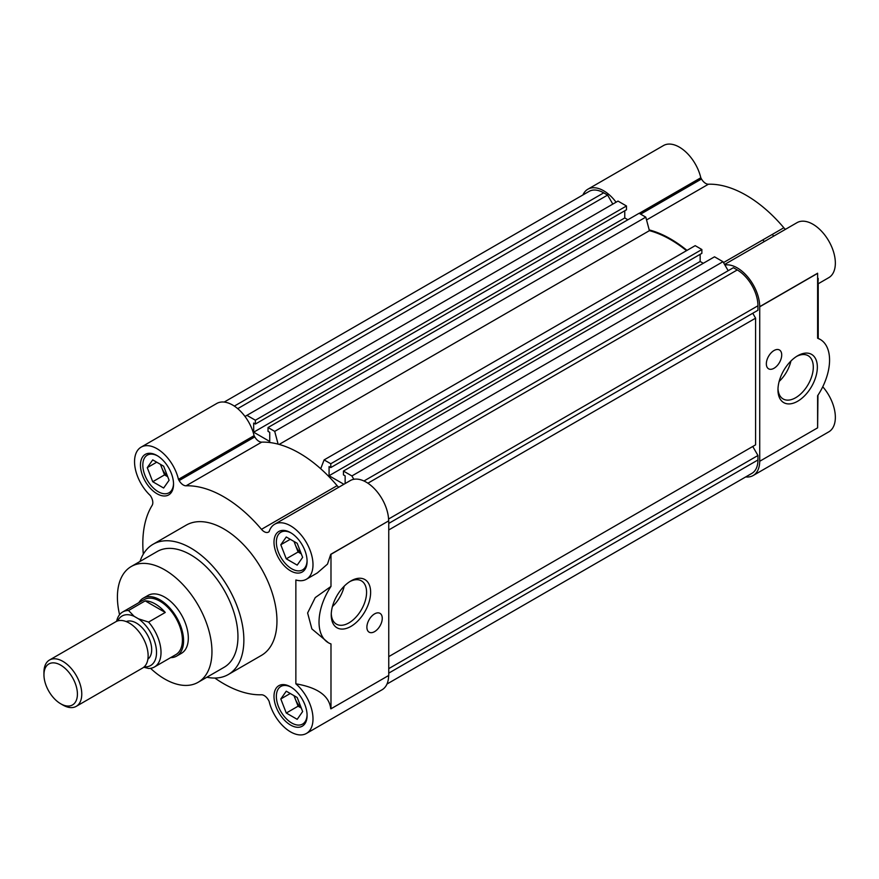 <?xml version="1.0" encoding="UTF-8"?>
<svg xmlns="http://www.w3.org/2000/svg" width="879" height="879" viewBox="0 0 879 879"><rect width="100%" height="100%" fill="white"/><g stroke="black" fill="none" stroke-linecap="round" stroke-linejoin="round"><path stroke-width="1.32" d="M138.86 602.642A33.424 19.294 60 0 1 143.244 598.181L147.969 595.457A33.424 19.294 60 0 1 164.681 597.116A33.424 19.294 60 0 1 186.524 626.573A33.424 19.294 60 0 1 181.393 653.35L176.668 656.086A33.424 19.294 60 0 1 170.614 657.646M198.105 682.302L224.112 667.293A66.848 38.599 -120 0 0 234.352 613.718A66.848 38.599 -120 0 0 190.688 554.814A66.848 38.599 -120 0 0 157.253 551.496L131.257 566.505A66.848 38.599 60 0 1 164.681 569.823A66.848 38.599 60 0 1 208.356 628.727A66.848 38.599 60 0 1 198.105 682.302A66.848 38.599 60 0 1 164.681 678.995A66.848 38.599 60 0 1 150.551 668.326M228.287 674.534L261.382 655.426A75.209 43.423 -120 0 0 272.908 595.16A75.209 43.423 -120 0 0 223.771 528.883A75.209 43.423 -120 0 0 186.172 525.159L153.078 544.266A75.209 43.423 60 0 1 190.688 547.991A75.209 43.423 60 0 1 239.813 614.256A75.209 43.423 60 0 1 228.287 674.534A75.209 43.423 60 0 1 206.884 677.237M388.749 520.961L388.749 675.446L330.987 708.793L330.987 643.933A45.126 26.051 -60 0 1 328.372 642.747A45.126 26.051 -60 0 1 330.987 586.425L330.987 554.319L388.639 520.895A31.754 18.338 60 0 0 374.718 489.021A31.754 18.338 60 0 0 350.303 480.571L274.666 524.236A31.754 18.338 60 0 0 269.095 531.685L268.403 532.125A8.361 4.824 60 0 1 264.227 531.707A8.361 4.824 60 0 1 261.481 529.334L337.107 485.669A8.361 4.824 -120 0 0 338.723 487.252M254.778 436.918A8.361 4.824 -120 0 0 258.953 441.335A8.361 4.824 -120 0 0 261.711 442.137L186.073 485.801A8.361 4.824 60 0 1 183.315 484.999A8.361 4.824 60 0 1 179.14 480.582L254.778 436.918L254.141 435.819L178.503 479.494L179.14 480.582M330.987 708.793L330.746 708.793C329.284 695.86 317.66 687.543 295.86 683.818A31.754 18.338 60 0 1 312.166 711.43A31.754 18.338 60 0 1 306.419 733.449A31.754 18.338 60 0 1 290.542 731.866A31.754 18.338 60 0 1 269.095 701.233L268.403 699.992A8.361 4.824 60 0 0 261.481 694.784A114.49 66.101 60 0 1 223.771 683.763A114.49 66.101 60 0 1 214.85 678.05M350.941 580.92A27.842 16.075 120 0 0 350.93 580.931A27.842 16.075 120 0 0 331.24 615.036A27.842 16.075 120 0 0 350.941 626.397A27.842 16.075 120 0 0 370.63 592.292A27.842 16.075 120 0 0 350.941 580.92L350.941 580.92M331.273 613.817A24.986 14.427 120 0 0 336.415 624.134A24.986 14.427 120 0 0 348.908 622.892A24.986 14.427 120 0 0 365.235 600.873A24.986 14.427 120 0 0 361.401 580.854A24.986 14.427 120 0 0 349.897 581.557M374.575 613.894A10.867 6.274 120 0 0 367.477 623.475A10.867 6.274 120 0 0 369.136 632.177A10.867 6.274 120 0 0 374.575 631.638A10.867 6.274 120 0 0 381.673 622.068A10.867 6.274 120 0 0 380.003 613.355A10.867 6.274 120 0 0 374.575 613.894M157 455.531A23.403 13.515 -120 0 0 145.299 454.377A23.403 13.515 -120 0 0 141.717 473.122A23.403 13.515 -120 0 0 157 493.745A23.403 13.515 -120 0 0 168.702 494.899A23.403 13.515 -120 0 0 172.284 476.154A23.403 13.515 -120 0 0 157 455.531M290.542 686.84A23.403 13.515 -120 0 0 278.841 685.675A23.403 13.515 -120 0 0 275.259 704.431A23.403 13.515 -120 0 0 290.542 725.043A23.403 13.515 -120 0 0 302.244 726.208A23.403 13.515 -120 0 0 305.826 707.452A23.403 13.515 -120 0 0 290.542 686.84M290.542 532.63A23.403 13.515 -120 0 0 278.841 531.476A23.403 13.515 -120 0 0 275.259 550.221A23.403 13.515 -120 0 0 290.542 570.845A23.403 13.515 -120 0 0 302.244 571.998A23.403 13.515 -120 0 0 305.826 553.254A23.403 13.515 -120 0 0 290.542 532.63M173.537 483.494A21.722 12.548 60 0 1 169.043 492.767A21.722 12.548 60 0 1 158.187 491.691A21.722 12.548 60 0 1 143.991 472.55A21.722 12.548 60 0 1 147.32 455.135A21.722 12.548 60 0 1 157.605 455.893M307.079 714.792A21.722 12.548 60 0 1 302.596 724.076A21.722 12.548 60 0 1 291.729 722.999A21.722 12.548 60 0 1 277.533 703.859A21.722 12.548 60 0 1 280.862 686.444A21.722 12.548 60 0 1 291.147 687.202M307.079 560.593A21.722 12.548 60 0 1 302.596 569.878A21.722 12.548 60 0 1 291.729 568.801A21.722 12.548 60 0 1 277.533 549.65A21.722 12.548 60 0 1 280.862 532.234A21.722 12.548 60 0 1 291.147 532.993M294.388 695.882A13.372 7.724 -120 0 0 295.355 699.168A13.372 7.724 -120 0 0 301.09 707.562M119.577 614.685A66.848 38.599 60 0 1 131.257 566.505M140.025 561.439A75.209 43.423 60 0 1 153.078 544.266M388.639 675.511A31.754 18.338 60 0 1 382.057 689.773L306.419 733.449M143.31 554.133A114.49 66.101 60 0 1 152.133 505.392A8.361 4.824 60 0 0 151.089 496.789L150.353 495.569A31.754 18.338 60 0 1 141.123 447.136L216.761 403.472A31.754 18.338 60 0 1 254.086 435.676L254.141 435.819M261.711 442.137A114.49 66.101 60 0 1 337.107 485.669M274.666 524.236A31.754 18.338 60 0 1 306.419 542.574A31.754 18.338 60 0 1 306.419 579.239A31.754 18.338 60 0 1 295.86 579.997L295.86 683.818M306.419 579.239L317.352 572.921L327.504 564.087L330.746 554.319L388.639 520.895M186.073 485.801A114.49 66.101 60 0 1 261.481 529.334M141.123 447.136A31.754 18.338 60 0 1 178.448 479.341L178.503 479.494M330.987 586.425L315.231 597.599L307.617 612.993L311.88 628.924L328.372 642.747M332.427 606.576A24.986 14.427 120 0 0 344.205 586.183M147.265 467.65L152.726 481.725L163.637 488.021L169.098 480.264L163.637 466.189L152.726 459.882L147.265 467.65L156.726 462.189M280.808 698.959L286.268 713.023L297.19 719.33L302.64 711.561L297.19 697.497L286.268 691.191L280.808 698.959L290.268 693.498M280.808 544.749L286.268 558.824L297.19 565.12L302.64 557.363L297.19 543.288L286.268 536.992L280.808 544.749L290.268 539.299M167.735 476.737L164.538 474.902L152.726 481.725M164.538 474.902L160.45 464.343M301.277 708.045L298.091 706.2L286.268 713.023M298.091 706.2L293.993 695.652M301.277 553.847L298.091 552.001L286.268 558.824M298.091 552.001L293.993 541.442M160.846 464.573A13.372 7.724 -120 0 0 161.813 467.859A13.372 7.724 -120 0 0 167.548 476.264M294.388 541.673A13.372 7.724 -120 0 0 295.355 544.969A13.372 7.724 -120 0 0 301.09 553.363M278.116 444.137L274.709 431.38L268.029 427.524L639.121 213.278L645.79 217.135L649.405 230.661A113.655 65.617 60 0 1 670.49 239.582A113.655 65.617 60 0 1 686.499 250.68M649.405 230.661L279.148 444.422M345.139 483.549L345.139 475.869L343.436 474.88L343.436 471.056L351.897 475.946L353.83 479.286M320.703 468.738L324.109 459.904L330.79 463.749L330.79 467.573L329.076 466.584L329.076 475.726L343.876 484.274M268.029 427.524L268.029 431.347L269.743 432.336L269.743 441.478L253.668 432.193L624.76 217.948L627.892 219.761M244.988 416.448L246.922 415.338L255.382 420.228L255.382 424.041L253.668 423.052L253.668 432.193M224.2 402.066L589.095 191.391A29.249 16.888 60 0 1 603.719 192.842L607.609 195.083L612.806 204.093M246.922 415.338L618.014 201.093L626.474 205.983L626.474 209.795L255.382 424.041M624.76 210.784L624.76 217.948M324.109 459.904L695.19 245.659L701.871 249.515L701.871 253.328L330.79 467.573M700.156 254.317L700.156 261.481L703.288 263.293M343.436 471.056L714.517 256.811L722.977 261.7L728.186 270.699M363.961 480.989L733.383 267.699L737.272 269.941A29.249 16.888 60 0 1 757.951 305.771L757.951 310.254L388.749 523.412L752.754 313.254L755.588 318.165L755.588 444.84L388.749 656.624L752.754 446.477L757.951 455.487L757.951 459.97A29.249 16.888 60 0 1 751.886 473.363L386.991 684.038M757.951 455.487L388.749 668.633M388.749 529.96L755.588 318.165M351.897 475.946L722.977 261.7M329.076 475.726L700.156 261.481M701.871 249.515L330.79 463.749M274.709 431.38L645.79 217.135M626.474 205.983L255.382 420.228M237.715 408.647L607.609 195.083M724.911 265.04A31.754 18.338 60 0 1 737.272 267.897A31.754 18.338 60 0 1 759.72 306.65L817.613 273.226C817.635 285.334 817.844 287.059 818.217 278.423M817.844 283.972L828.776 277.654A31.754 18.338 -120 0 0 833.644 252.218A31.754 18.338 -120 0 0 812.899 224.233A31.754 18.338 -120 0 0 797.022 222.662L724.582 264.48M649.196 229.902A114.49 66.101 60 0 1 670.49 238.901A114.49 66.101 60 0 1 686.993 250.394M723.494 262.59L783.837 227.76A114.49 66.101 -120 0 0 746.128 195.237A114.49 66.101 -120 0 0 708.43 184.216L646.548 219.948M582.92 194.962A31.754 18.338 60 0 1 587.842 189.227A31.754 18.338 60 0 1 603.719 190.798A31.754 18.338 60 0 1 616.08 202.203M639.209 213.333L700.805 177.767A31.754 18.338 -120 0 0 679.357 147.134A31.754 18.338 -120 0 0 663.48 145.551L587.842 189.227M797.66 355.764L797.66 355.764A27.842 16.075 120 0 0 777.97 389.869A27.842 16.075 120 0 0 797.66 401.242A27.842 16.075 120 0 0 817.349 367.136A27.842 16.075 120 0 0 797.66 355.764L797.66 355.764M777.992 388.65A24.986 14.427 120 0 0 783.145 398.967A24.986 14.427 120 0 0 795.638 397.737A24.986 14.427 120 0 0 811.954 375.718A24.986 14.427 120 0 0 808.131 355.698A24.986 14.427 120 0 0 796.616 356.402M774.025 350.523A10.867 6.274 120 0 0 766.927 360.104A10.867 6.274 120 0 0 768.587 368.806A10.867 6.274 120 0 0 774.025 368.268A10.867 6.274 120 0 0 781.123 358.698A10.867 6.274 120 0 0 779.453 349.985A10.867 6.274 120 0 0 774.025 350.523M773.795 236.066A75.209 43.423 -120 0 0 772.18 234.484M764.345 241.527A75.209 43.423 -120 0 0 762.719 239.945M759.72 306.65L759.72 461.134A31.754 18.338 60 0 1 753.149 475.528A31.754 18.338 60 0 1 745.711 476.934M753.149 475.528L828.776 431.864A31.754 18.338 -120 0 0 822.755 386.76M817.953 395.22L817.613 427.842L759.841 461.2M759.841 306.727L817.613 273.369L817.613 338.228A45.126 26.051 -60 0 1 820.217 339.426A45.126 26.051 -60 0 1 817.613 395.737L817.613 427.842M783.837 227.76A8.361 4.824 -120 0 0 785.441 229.342M700.805 177.767L701.497 179.008A8.361 4.824 -120 0 0 708.43 184.216M818.217 283.752L818.217 338.272M820.217 339.426L817.613 338.228M779.157 381.42A24.986 14.427 120 0 0 790.924 361.016M143.244 598.181A33.424 19.294 60 0 1 159.956 599.841A33.424 19.294 60 0 1 181.788 629.298A33.424 19.294 60 0 1 176.668 656.086M154.44 666.985L175.833 654.635A31.754 18.338 -120 0 0 180.7 629.188A31.754 18.338 -120 0 0 159.956 601.203A31.754 18.338 -120 0 0 144.079 599.632L122.686 611.982A31.754 18.338 60 0 1 128.543 610.498L145.2 600.873A31.754 18.338 60 0 1 155.231 603.939A31.754 18.338 60 0 1 165.252 612.454L148.595 622.079A31.754 18.338 60 0 1 154.44 666.985A31.754 18.338 60 0 1 148.595 668.469L143.771 667.227M147.892 659.129A21.722 12.548 -120 0 0 150.309 641.516A21.722 12.548 -120 0 0 136.322 623.035A21.722 12.548 -120 0 0 126.224 621.585M76.231 706.353L142.596 668.029A26.744 15.437 -120 0 0 146.694 646.603A26.744 15.437 -120 0 0 129.224 623.035A26.744 15.437 -120 0 0 115.863 621.717L49.488 660.03A26.744 15.437 60 0 1 62.859 661.36A26.744 15.437 60 0 1 80.33 684.928A26.744 15.437 60 0 1 76.231 706.353A26.744 15.437 60 0 1 62.859 705.024L60.684 703.771A23.667 13.668 60 0 1 43.95 674.786A23.667 13.668 60 0 1 60.684 665.128A23.667 13.668 60 0 1 77.418 694.113A23.667 13.668 60 0 1 60.684 703.771L62.859 705.024M116.621 621.321A31.754 18.338 60 0 1 122.686 611.982M148.595 622.079L138.497 618.838L134.135 616.322L128.543 610.498M145.2 600.873L165.252 612.454M117.731 620.904A28.578 16.503 60 0 1 134.135 616.322M138.497 618.838A28.578 16.503 60 0 1 156.308 648.9A28.578 16.503 60 0 1 144.233 666.82M43.95 674.786L43.95 672.281A26.744 15.437 60 0 1 49.488 660.03M178.448 479.341L254.086 435.676M757.951 459.97L388.749 673.127M737.272 269.941L367.883 483.208M388.573 519.028L757.951 305.771M234.341 406.098L603.719 192.842M640.626 214.146L701.497 179.008M639.363 213.421L700.871 177.91M169.043 492.767L172.207 490.943M302.596 724.076L305.749 722.252M302.596 569.878L305.749 568.043M147.32 455.135L150.485 453.311M280.862 686.444L284.027 684.62M280.862 532.234L284.027 530.411"/></g></svg>
